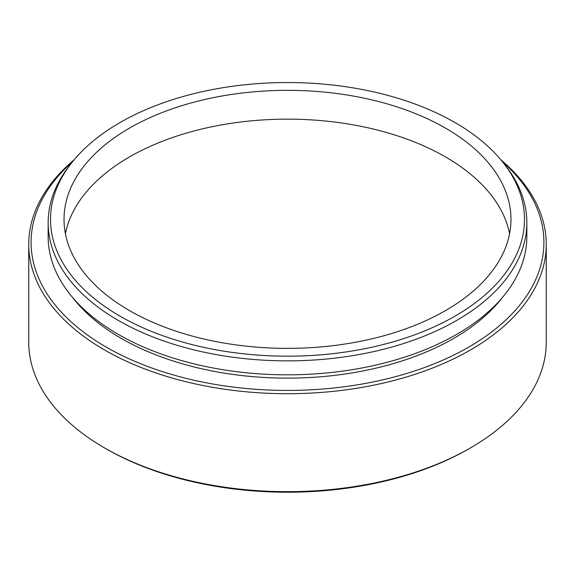 <?xml version="1.0" encoding="UTF-8"?>
<svg xmlns="http://www.w3.org/2000/svg" width="575" height="575" viewBox="0 0 575 575"><rect width="100%" height="100%" fill="white"/><g stroke="black" fill="none" stroke-linecap="round" stroke-linejoin="round"><path stroke-width="0.86" d="M119.923 316.106A236.993 136.828 0 0 0 421.892 332.055A236.993 136.828 0 0 0 503.844 163.501A236.993 136.828 0 0 0 455.077 122.604A236.993 136.828 0 0 0 71.156 163.501A236.993 136.828 0 0 0 119.923 316.106M503.844 163.501L505.993 166.268A239.344 138.187 180 0 1 526.844 222.683A239.344 138.187 180 0 1 379.09 350.348A239.344 138.187 180 0 1 118.256 320.397A239.344 138.187 180 0 1 48.156 222.683A239.344 138.187 180 0 1 69.007 166.268L71.156 163.501M72.623 161.64A256.4 148.027 0 0 0 106.202 347.077A256.4 148.027 0 0 0 448.967 357.391A256.4 148.027 0 0 0 502.378 161.64M500.897 159.843A258.75 149.385 180 0 1 546.25 244.325A258.75 149.385 180 0 1 386.522 382.339A258.75 149.385 180 0 1 104.535 349.959A258.75 149.385 180 0 1 28.75 244.325A258.75 149.385 180 0 1 74.103 159.843M470.465 447.911L468.805 448.867A256.4 148.027 180 0 1 106.202 448.874L104.535 447.911A258.75 149.385 0 0 0 470.465 447.911A258.75 149.385 0 0 0 546.25 342.276L546.25 244.325M72.73 297.627A235.11 135.736 0 0 0 121.253 338.387A235.11 135.736 0 0 0 502.27 297.627M48.156 222.683L48.156 236.641A239.344 138.187 0 0 0 118.256 334.355A239.344 138.187 0 0 0 379.09 364.306A239.344 138.187 0 0 0 526.844 236.641L526.844 222.683M509.572 233.759A223.467 129.016 0 0 0 445.517 156.939A223.467 129.016 0 0 0 213.663 126.392A223.467 129.016 0 0 0 65.428 233.759M129.483 310.586A223.467 129.016 180 0 1 64.033 219.355A223.467 129.016 180 0 1 201.983 100.158A223.467 129.016 180 0 1 445.517 128.124A223.467 129.016 180 0 1 510.967 219.355A223.467 129.016 180 0 1 373.017 338.553A223.467 129.016 180 0 1 129.483 310.586M28.75 244.325L28.75 342.276A258.75 149.385 0 0 0 104.535 447.911L106.195 448.867A256.4 148.027 180 0 1 106.195 448.867L106.195 448.867"/></g></svg>
